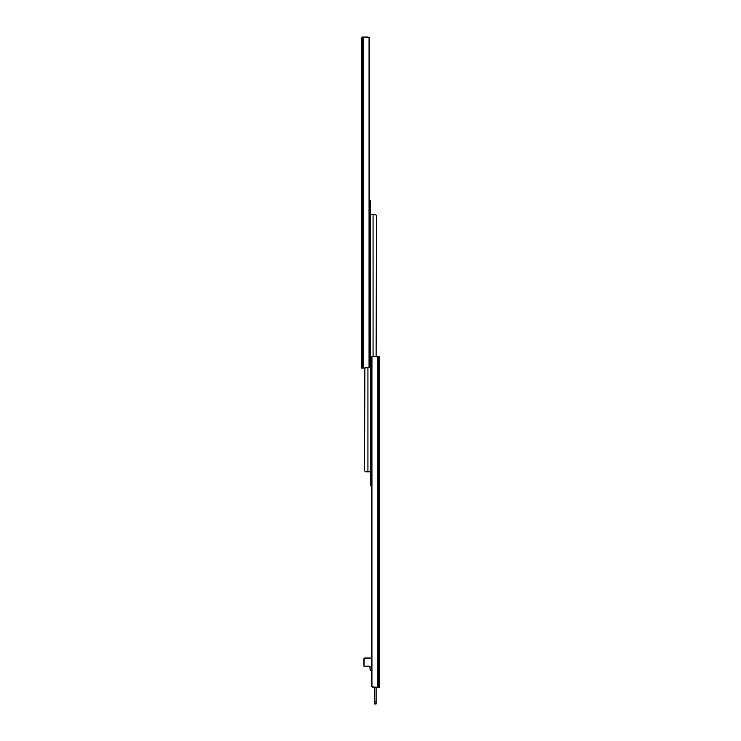 <?xml version="1.0" encoding="UTF-8"?>
<svg xmlns="http://www.w3.org/2000/svg" width="741" height="741" viewBox="0 0 741 741"><rect width="100%" height="100%" fill="white"/><g stroke="black" fill="none" stroke-linecap="round" stroke-linejoin="round"><path stroke-width="1.11" d="M369.426 38.143L369.555 366.202A1.862 1.426 -90 0 1 369.064 367.601L369.555 366.202L369.555 38.912L369.064 37.513L369.064 367.601L363.711 368.064L363.711 37.05L363.711 368.064L362.432 368.064L362.432 37.05L362.432 368.064L361.608 368.064L369.064 367.601L369.064 37.513L362.33 37.05L361.608 38.717L361.608 368.064L361.682 37.995M361.849 38.162L362.33 37.05L367.934 37.05M361.969 37.513L362.182 37.319A1.399 1.399 0 0 0 361.969 37.513L361.617 38.365M368.082 37.05L369.064 37.513A1.862 1.426 -90 0 1 369.555 38.912M367.416 471.804L370.5 471.804L367.925 471.804L367.925 368.064L367.925 471.804L365.47 471.776L364.498 470.674L364.878 368.064L364.498 470.674M369.592 200.552L370.5 200.552L370.5 471.804L370.5 200.552L369.175 200.552M365.165 471.637L365.813 471.804M373.584 214.519L370.5 214.519L373.075 214.519L373.075 356.236L373.075 214.519L375.53 214.547L376.502 215.65L376.122 356.236L376.502 215.65M371.408 485.772L370.5 485.772L370.5 214.519L370.5 485.772L371.825 485.772M375.835 214.686L375.187 214.519M378.568 356.236L378.568 687.25L379.392 687.25L379.392 356.236L372.362 356.356L371.445 358.098L371.445 685.388L371.445 358.098A1.862 1.426 90 0 1 371.936 356.699L371.936 686.796L371.936 356.699L377.289 356.236L377.289 687.25L377.289 356.236L378.568 356.236L378.568 687.25L377.289 687.25L379.392 687.25L379.392 356.236L378.568 356.236M371.574 686.157L372.918 687.25L371.936 686.796A1.862 1.426 90 0 1 371.445 685.388L371.473 685.786M372.13 686.99L377.289 687.25L373.853 687.25M371.445 670.401L370.148 669.827L369.796 666.205L363.933 666.168L364.211 658.295L371.445 658.027L364.868 658.027A0.926 0.926 0 0 0 363.933 658.953L363.933 666.168L369.62 666.168A0.463 0.463 0 0 1 370.083 666.631L370.083 669.475A0.926 0.926 0 0 0 371.009 670.401L371.009 670.401M370.046 666.455L370.083 666.631A0.463 0.463 0 0 0 369.62 666.168M364.09 658.434A0.926 0.926 0 0 0 363.933 658.953M376.132 687.25L376.132 703.904L374.455 703.95L376.085 703.802L376.085 701.866L374.455 701.866L374.455 703.802L376.085 703.95L374.409 703.904L374.455 687.25L374.409 703.755L374.409 701.875L376.085 701.866L376.085 703.95L376.132 687.25M374.409 687.25L374.409 701.875L374.409 687.25M376.085 687.25L376.085 701.866L376.085 687.25M376.132 703.904L374.409 703.904"/></g></svg>
